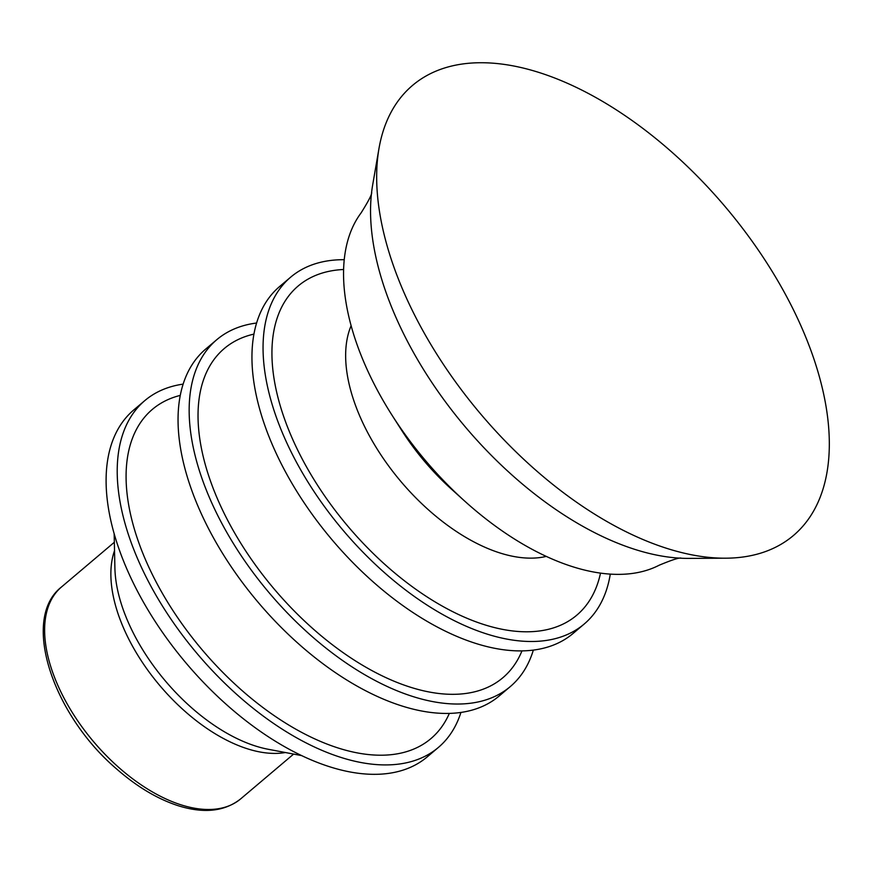 <?xml version="1.0" encoding="UTF-8"?>
<svg xmlns="http://www.w3.org/2000/svg" width="873" height="873" viewBox="0 0 873 873"><rect width="100%" height="100%" fill="white"/><g stroke="black" fill="none" stroke-linecap="round" stroke-linejoin="round"><path stroke-width="1.31" d="M183.09 384.131A227.198 123.497 49.8 0 0 144.82 400.598L133.711 409.994A227.198 123.497 49.8 0 0 156.824 623.988A227.198 123.497 49.8 0 0 374.004 774.329A227.198 123.497 49.8 0 0 427.257 756.858L438.366 747.452A227.198 123.497 49.8 0 0 460.933 712.433M144.82 400.598A227.198 123.497 49.8 0 0 167.932 614.592A227.198 123.497 49.8 0 0 385.113 764.923A227.198 123.497 49.8 0 0 438.366 747.452M180.22 395.414A215.653 117.222 49.8 0 0 159.966 589.057A215.653 117.222 49.8 0 0 380.355 755.21A215.653 117.222 49.8 0 0 449.333 713.394M256.542 323.032A227.198 123.497 49.8 0 0 216.766 339.706L205.657 349.102A227.198 123.497 49.8 0 0 228.77 563.096A227.198 123.497 49.8 0 0 445.95 713.437A227.198 123.497 49.8 0 0 499.203 695.967L510.323 686.56A227.198 123.497 49.8 0 0 533.338 650.09M216.766 339.706A227.198 123.497 49.8 0 0 239.879 553.7A227.198 123.497 49.8 0 0 457.07 704.031A227.198 123.497 49.8 0 0 510.323 686.56M253.879 334.119A215.653 117.222 49.8 0 0 231.225 526.921A215.653 117.222 49.8 0 0 452.312 694.319A215.653 117.222 49.8 0 0 521.967 650.887M344.202 259.696A227.198 123.497 49.8 0 0 343.918 259.696A227.198 123.497 49.8 0 0 290.665 277.167L279.556 286.573A227.198 123.497 49.8 0 0 302.669 500.567A227.198 123.497 49.8 0 0 519.85 650.898A227.198 123.497 49.8 0 0 573.103 633.427L584.212 624.02A227.198 123.497 49.8 0 0 610.292 574.107M290.665 277.167A227.198 123.497 49.8 0 0 313.778 491.161A227.198 123.497 49.8 0 0 530.959 641.491A227.198 123.497 49.8 0 0 584.212 624.02M343.569 269.506A215.653 117.222 49.8 0 0 299.341 453.414A215.653 117.222 49.8 0 0 526.201 631.79A215.653 117.222 49.8 0 0 600.515 573.114M371.625 192.235C372.291 193.762 368.777 200.659 361.073 212.936A232.513 126.389 49.8 0 0 392.141 415.384A232.513 126.389 49.8 0 0 464.676 501.08A232.513 126.389 49.8 0 0 617.735 574.369A232.513 126.389 49.8 0 0 659.202 565.202C672.581 559.637 679.969 557.301 681.366 558.218M378.98 148.497L372.662 185A268.709 146.064 49.8 0 0 371.538 192.878A268.709 146.064 49.8 0 0 465.353 426.973A268.709 146.064 49.8 0 0 680.711 558.196A268.709 146.064 49.8 0 0 687.455 558.393A268.709 146.064 49.8 0 0 688.666 558.393L725.703 558.196A294.845 160.261 49.8 0 0 793.688 310.319A294.845 160.261 49.8 0 0 481.656 62.736A294.845 160.261 49.8 0 0 378.98 148.497A294.845 160.261 49.8 0 0 480.019 413.213A294.845 160.261 49.8 0 0 724.383 558.196A294.845 160.261 49.8 0 0 725.703 558.196M208.232 809.489A138.752 75.416 49.8 0 0 240.752 798.817C224.743 811.497 203.867 813.789 178.114 805.692C157.544 798.991 137.192 786.868 117.047 769.331C52.642 714.801 20.537 618.826 61.481 586.994A138.752 75.416 49.8 0 0 75.602 717.682A138.752 75.416 49.8 0 0 208.232 809.489M114.527 550.634A138.752 75.416 49.8 0 0 154.248 678.758A138.752 75.416 49.8 0 0 274.482 753.41A138.752 75.416 49.8 0 0 285.384 752.526M114.167 533.927L114.898 568.039A142.943 77.697 49.8 0 0 268.273 749.285L301.807 755.636M351.099 325.738A156.682 85.161 49.8 0 0 392.73 471.398A156.682 85.161 49.8 0 0 530.402 558.142A156.682 85.161 49.8 0 0 546.302 556.396M392.141 415.384L401.94 430.738A157.762 85.75 49.8 0 0 451.155 488.88L464.676 501.08M240.752 798.817L293.612 754.086M61.481 586.994L114.341 542.264"/></g></svg>
